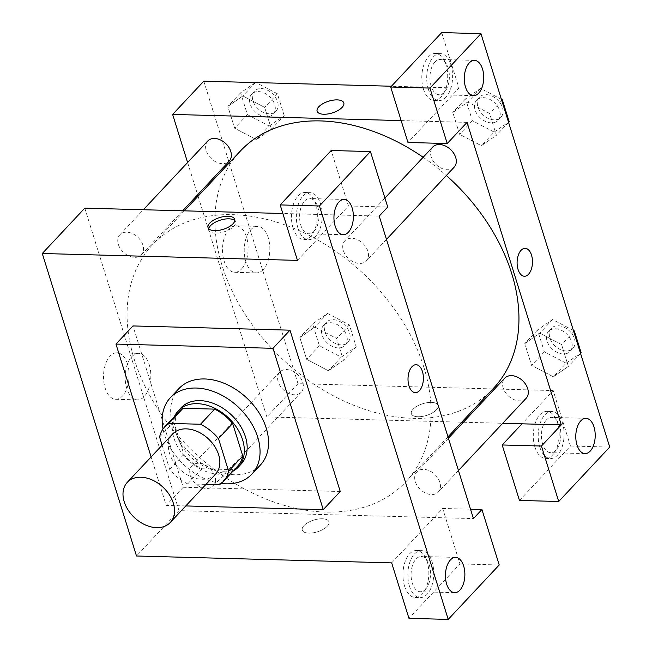 <?xml version="1.0" encoding="UTF-8"?>
<svg xmlns="http://www.w3.org/2000/svg" width="652" height="652" viewBox="0 0 652 652"><rect width="100%" height="100%" fill="white"/><g stroke="black" fill="none" stroke-linecap="round" stroke-linejoin="round"><path stroke-width="0.49" stroke-dasharray="3.26 2.44" d="M215.551 474.175A29.397 20.864 43.1 0 1 179.838 469.293A29.397 20.864 43.1 0 1 172.65 433.963M162.136 445.177L169.724 469.538A40.057 28.419 43.1 0 0 187.695 483.89L205.983 484.387M237.499 466.343A40.057 28.419 43.1 0 1 233.522 469.627L219.349 484.746M179.047 411.559A40.057 28.419 43.1 0 0 173.766 421.893L183.888 454.42A40.057 28.419 43.1 0 0 201.867 468.772L233.522 469.627M174.451 416.465A41.157 29.201 -136.9 0 0 188.298 460.263A41.157 29.201 -136.9 0 0 232.894 471.249M241.134 464.077A41.157 29.201 43.1 0 1 191.134 457.239A41.157 29.201 43.1 0 1 181.069 407.785M183.888 454.42L169.724 469.538M173.766 421.893L159.593 437.011M201.867 468.772L187.695 483.89M221.175 483.442A55.86 39.633 43.1 0 1 163.033 428.951M260.36 465.063A55.86 39.633 43.1 0 1 192.503 455.781A55.86 39.633 43.1 0 1 178.844 388.657M185.787 505.936L166.211 505.406L151.117 456.938M340.246 491.502L183.212 487.272L132.967 325.935M183.212 487.272L166.211 505.406M404.558 586.075A23.521 12.95 91.5 0 0 415.259 597.493A23.521 12.95 91.5 0 0 428.837 574.331A23.521 12.95 91.5 0 0 416.53 550.475A23.521 12.95 91.5 0 0 404.892 562.244A23.521 12.95 91.5 0 0 404.558 586.075M391.673 562.88L442.675 508.462L459.953 563.923L408.951 618.341M409.472 586.213A23.521 12.95 -88.5 0 1 409.798 562.374A23.521 12.95 -88.5 0 1 421.436 550.606A23.521 12.95 -88.5 0 1 433.743 574.469A23.521 12.95 -88.5 0 1 420.165 597.631A23.521 12.95 -88.5 0 1 409.472 586.213M425.512 589.245A17.637 9.707 91.5 0 0 430.271 569.538A17.637 9.707 91.5 0 0 421.282 556.482A17.637 9.707 91.5 0 0 411.094 573.858A17.637 9.707 91.5 0 0 420.328 591.747A17.637 9.707 91.5 0 0 425.512 589.245M459.953 563.923L499.212 564.982M442.675 508.462L470.516 509.212M84.784 208.151L178.998 510.646L473.433 518.593M293.066 228.118A23.521 12.95 91.5 0 0 303.767 239.537A23.521 12.95 91.5 0 0 317.345 216.374A23.521 12.95 91.5 0 0 305.038 192.511A23.521 12.95 91.5 0 0 293.4 204.288A23.521 12.95 91.5 0 0 293.066 228.118M297.459 260.384L348.461 205.967L331.183 150.506M297.98 228.249A23.521 12.95 -88.5 0 1 298.314 204.418A23.521 12.95 -88.5 0 1 309.945 192.65A23.521 12.95 -88.5 0 1 322.251 216.505A23.521 12.95 -88.5 0 1 308.673 239.667A23.521 12.95 -88.5 0 1 297.98 228.249M314.019 231.281A17.637 9.707 91.5 0 0 318.779 211.582A17.637 9.707 91.5 0 0 309.79 198.526A17.637 9.707 91.5 0 0 304.598 201.036A17.637 9.707 91.5 0 0 299.847 220.735A17.637 9.707 91.5 0 0 308.836 233.791A17.637 9.707 91.5 0 0 314.019 231.281M348.461 205.967L387.72 207.026M379.219 216.097L282.854 213.497M303.938 525.642A13.969 6.145 -17.3 0 0 302.259 530.109A13.969 6.145 -17.3 0 0 317.418 531.82A13.969 6.145 -17.3 0 0 328.926 521.804A13.969 6.145 -17.3 0 0 318.184 519.065A13.969 6.145 -17.3 0 0 303.938 525.642A13.969 6.145 162.7 0 1 318.184 519.057A13.969 6.145 162.7 0 1 328.926 521.804A13.969 6.145 162.7 0 1 317.418 531.82A13.969 6.145 162.7 0 1 302.259 530.109A13.969 6.145 162.7 0 1 303.938 525.642M178.998 510.646L136.496 556.001M127.515 364.069A23.26 12.804 91.5 0 0 116.936 352.773A23.26 12.804 91.5 0 0 103.513 375.682A23.26 12.804 91.5 0 0 115.681 399.277A23.26 12.804 91.5 0 0 127.189 387.638A23.26 12.804 91.5 0 0 127.515 364.069M149.226 364.655A23.26 12.804 -88.5 0 1 148.9 388.225A23.26 12.804 -88.5 0 1 137.393 399.863A23.26 12.804 -88.5 0 1 125.217 376.269A23.26 12.804 -88.5 0 1 138.648 353.36A23.26 12.804 -88.5 0 1 149.226 364.655M416.082 364.721L416.074 364.721A13.969 7.685 91.5 0 0 411.966 366.709A13.969 7.685 91.5 0 0 408.201 382.308A13.969 7.685 91.5 0 0 415.324 392.643L415.324 392.643M208.754 228.779A13.969 6.145 -17.3 0 0 208.836 230.148A13.969 6.145 -17.3 0 0 219.577 232.894A13.969 6.145 -17.3 0 0 233.823 226.309A13.969 6.145 -17.3 0 0 235.502 221.843A13.969 6.145 -17.3 0 0 234.785 220.678M142.91 245.111A14.703 10.432 -136.9 0 0 132.421 233.571A14.703 10.432 -136.9 0 0 119.919 234.728A14.703 10.432 -136.9 0 0 123.513 252.389A14.703 10.432 -136.9 0 0 141.37 254.834A14.703 10.432 -136.9 0 0 142.91 245.111M367.858 251.183A14.703 10.432 -136.9 0 0 357.369 239.634A14.703 10.432 -136.9 0 0 344.867 240.8A14.703 10.432 -136.9 0 0 348.461 258.461A14.703 10.432 -136.9 0 0 366.318 260.906A14.703 10.432 -136.9 0 0 367.858 251.183M214.899 476.221A14.703 10.432 -136.9 0 0 204.41 464.68A14.703 10.432 -136.9 0 0 191.9 465.838A14.703 10.432 -136.9 0 0 195.494 483.499A14.703 10.432 -136.9 0 0 213.351 485.944A14.703 10.432 -136.9 0 0 214.899 476.221M439.839 482.293A14.703 10.432 -136.9 0 0 429.35 470.744A14.703 10.432 -136.9 0 0 416.848 471.909A14.703 10.432 -136.9 0 0 420.442 489.57A14.703 10.432 -136.9 0 0 438.299 492.016A14.703 10.432 -136.9 0 0 439.839 482.293M423.873 367.28A173.465 123.081 -136.9 0 0 300.107 231.028A173.465 123.081 -136.9 0 0 152.544 244.753A173.465 123.081 -136.9 0 0 194.94 453.173A173.465 123.081 -136.9 0 0 405.674 481.991A173.465 123.081 -136.9 0 0 423.873 367.28M493.515 388.274A173.465 123.081 43.1 0 1 282.781 359.448A173.465 123.081 43.1 0 1 240.384 151.028M423.148 157.279A173.465 123.081 43.1 0 1 446.359 175.51M207.76 141.011A14.703 10.432 -136.9 0 0 208.208 154.915A14.703 10.432 -136.9 0 0 222.413 163.668A14.703 10.432 -136.9 0 0 229.211 161.117M526.14 398.29A14.703 10.432 43.1 0 1 508.283 395.854A14.703 10.432 43.1 0 1 504.689 378.184M454.159 167.181A14.703 10.432 43.1 0 1 436.302 164.744A14.703 10.432 43.1 0 1 432.708 147.075M302.74 382.504A14.703 10.432 43.1 0 1 301.191 392.227A14.703 10.432 43.1 0 1 283.335 389.782A14.703 10.432 43.1 0 1 279.741 372.121A14.703 10.432 43.1 0 1 286.546 369.57A14.703 10.432 43.1 0 1 302.74 382.504M467.06 122.372L401.151 120.596M187.605 162.519L197.654 194.785M198.086 196.162L266.847 416.93L461.73 422.186M463.409 422.235L502.708 423.295M525.162 248.33L525.17 248.33A13.969 7.685 91.5 0 0 525.162 248.33A13.969 7.685 91.5 0 0 521.062 250.311A13.969 7.685 91.5 0 0 517.297 265.91A13.969 7.685 91.5 0 0 524.412 276.244L524.412 276.244M546.433 419.921A17.637 9.707 91.5 0 0 541.682 439.627A17.637 9.707 91.5 0 0 550.671 452.684A17.637 9.707 91.5 0 0 555.854 450.173A17.637 9.707 91.5 0 0 560.614 430.467A17.637 9.707 91.5 0 0 551.625 417.41A17.637 9.707 91.5 0 0 546.433 419.921M539.815 447.142A23.521 12.95 -88.5 0 1 540.149 423.311A23.521 12.95 -88.5 0 1 551.779 411.534A23.521 12.95 -88.5 0 1 564.094 435.397A23.521 12.95 -88.5 0 1 550.516 458.56A23.521 12.95 -88.5 0 1 539.815 447.142M534.909 447.011A23.521 12.95 91.5 0 0 545.61 458.429A23.521 12.95 91.5 0 0 559.18 435.267A23.521 12.95 91.5 0 0 546.873 411.404A23.521 12.95 91.5 0 0 535.243 423.172A23.521 12.95 91.5 0 0 534.909 447.011M434.949 61.964A17.637 9.707 91.5 0 0 430.19 81.671A17.637 9.707 91.5 0 0 439.179 94.719A17.637 9.707 91.5 0 0 449.367 77.352A17.637 9.707 91.5 0 0 440.133 59.454A17.637 9.707 91.5 0 0 434.949 61.964M428.323 89.185A23.521 12.95 -88.5 0 1 428.657 65.347A23.521 12.95 -88.5 0 1 440.287 53.578A23.521 12.95 -88.5 0 1 452.602 77.441A23.521 12.95 -88.5 0 1 439.024 100.604A23.521 12.95 -88.5 0 1 428.323 89.185M423.417 89.047A23.521 12.95 91.5 0 0 434.118 100.465A23.521 12.95 91.5 0 0 447.688 77.303A23.521 12.95 91.5 0 0 435.381 53.448A23.521 12.95 91.5 0 0 423.751 65.216A23.521 12.95 91.5 0 0 423.417 89.047M441.697 32.6L458.967 88.061L407.965 142.478M519.457 500.434L570.459 446.017L553.189 390.556L522.016 423.816M570.459 446.017L609.718 447.076M573.401 330.466L552.537 319.545L537.533 329.969L544.33 351.803L566.14 363.213L553.385 376.815L568.365 366.375L561.584 344.566L539.783 333.156L524.803 343.596M552.537 319.545L539.783 333.156L524.787 343.571L531.584 365.405L553.377 376.84M537.533 329.969L524.787 343.571L531.584 365.405L553.385 376.815L568.389 366.4L561.584 344.566L539.791 333.131M341.192 357.141L356.188 346.725L349.39 324.892L327.589 313.482L312.585 323.897L319.39 345.731L341.192 357.141L328.437 370.743L343.417 360.303M356.188 346.725L343.441 360.328L336.644 338.494L314.834 327.084L299.838 337.5L306.636 359.333L328.437 370.743L343.441 360.328L336.644 338.494L314.843 327.06M327.589 313.482L314.834 327.084L299.855 337.532M312.585 323.897L299.838 337.5L306.636 359.333L328.429 370.768M255.331 82.568L240.604 92.788L247.401 114.622L269.203 126.032L256.456 139.634L271.46 129.218L264.655 107.384L242.862 95.95L227.85 106.39L234.655 128.224L256.448 139.658L271.436 129.194M269.203 126.032L284.207 115.616L271.46 129.218L264.655 107.384L242.854 95.974L227.874 106.423M501.421 99.357L480.557 88.436L465.552 98.859L472.35 120.693L494.151 132.103L481.404 145.706L496.408 135.29L489.603 113.456L467.81 102.022L452.822 112.486L459.603 134.296L481.396 145.73M508.568 122.307L496.408 135.29L489.603 113.456L467.802 102.046L452.798 112.462L459.603 134.296L481.404 145.706L496.384 135.266M203.791 81.174L298.013 383.669L553.189 390.556M458.967 88.061L391.428 86.235M241.533 268.991A23.26 12.804 91.5 0 0 247.801 243.017A23.26 12.804 91.5 0 0 235.942 225.804A23.26 12.804 91.5 0 0 222.519 248.705A23.26 12.804 91.5 0 0 234.696 272.3A23.26 12.804 91.5 0 0 241.533 268.991M298.013 383.669L266.847 416.93M263.237 269.578A23.26 12.804 -88.5 0 1 256.399 272.886A23.26 12.804 -88.5 0 1 244.231 249.292A23.26 12.804 -88.5 0 1 257.654 226.383A23.26 12.804 -88.5 0 1 269.512 243.595A23.26 12.804 -88.5 0 1 263.237 269.578M317.133 111.215L317.133 111.223A13.969 6.145 -17.3 0 0 327.875 113.961A13.969 6.145 -17.3 0 0 342.121 107.384A13.969 6.145 -17.3 0 0 343.8 102.918L343.8 102.91M413.034 409.252A13.969 6.145 -17.3 0 0 411.355 413.718A13.969 6.145 -17.3 0 0 426.514 415.43A13.969 6.145 -17.3 0 0 438.022 405.414A13.969 6.145 -17.3 0 0 427.272 402.667A13.969 6.145 -17.3 0 0 413.034 409.252A13.969 6.145 162.7 0 1 427.272 402.667A13.969 6.145 162.7 0 1 438.014 405.405A13.969 6.145 162.7 0 1 426.514 415.43A13.969 6.145 162.7 0 1 411.347 413.71A13.969 6.145 162.7 0 1 413.026 409.244M284.207 115.616L277.41 93.782L256.016 82.584M258.477 91.598A14.703 10.432 43.1 0 1 272.683 100.343A14.703 10.432 43.1 0 1 273.131 114.255A14.703 10.432 43.1 0 1 255.274 111.81A14.703 10.432 43.1 0 1 251.68 94.149A14.703 10.432 43.1 0 1 258.477 91.598M277.41 93.782L264.655 107.384M255.421 82.568L242.854 95.974M240.604 92.788L227.85 106.39L234.655 128.224L256.456 139.634M247.401 114.622L234.655 128.224M261.313 88.574A14.703 10.432 43.1 0 1 275.519 97.319A14.703 10.432 43.1 0 1 275.967 111.231A14.703 10.432 43.1 0 1 258.111 108.786A14.703 10.432 43.1 0 1 254.516 91.125A14.703 10.432 43.1 0 1 261.313 88.574M330.466 322.707A14.703 10.432 43.1 0 1 344.672 331.452A14.703 10.432 43.1 0 1 345.112 345.364A14.703 10.432 43.1 0 1 327.255 342.919A14.703 10.432 43.1 0 1 323.661 325.258A14.703 10.432 43.1 0 1 330.466 322.707M349.39 324.892L336.644 338.494M319.39 345.731L306.636 359.333M333.294 319.684A14.703 10.432 43.1 0 1 347.5 328.429A14.703 10.432 43.1 0 1 347.948 342.341A14.703 10.432 43.1 0 1 330.091 339.896A14.703 10.432 43.1 0 1 326.497 322.235A14.703 10.432 43.1 0 1 333.294 319.684M494.151 132.103L509.155 121.68M483.425 97.67A14.703 10.432 43.1 0 1 497.631 106.415A14.703 10.432 43.1 0 1 498.079 120.327A14.703 10.432 43.1 0 1 480.222 117.882A14.703 10.432 43.1 0 1 476.628 100.221A14.703 10.432 43.1 0 1 483.425 97.67M501.763 100.481L489.603 113.456M480.557 88.436L467.802 102.046M465.552 98.859L452.798 112.462M472.35 120.693L459.603 134.296M486.262 94.646A14.703 10.432 43.1 0 1 500.467 103.391A14.703 10.432 43.1 0 1 500.915 117.303A14.703 10.432 43.1 0 1 483.05 114.858A14.703 10.432 43.1 0 1 479.464 97.197A14.703 10.432 43.1 0 1 486.262 94.646M566.14 363.213L581.136 352.789M555.414 328.779A14.703 10.432 43.1 0 1 569.612 337.524A14.703 10.432 43.1 0 1 570.06 351.436A14.703 10.432 43.1 0 1 552.203 348.991A14.703 10.432 43.1 0 1 548.609 331.33A14.703 10.432 43.1 0 1 555.414 328.779M580.549 353.417L568.389 366.4M573.752 331.591L561.584 344.566M544.33 351.803L531.584 365.405M558.242 325.755A14.703 10.432 43.1 0 1 572.448 334.5A14.703 10.432 43.1 0 1 572.896 348.412A14.703 10.432 43.1 0 1 555.039 345.967A14.703 10.432 43.1 0 1 551.445 328.306A14.703 10.432 43.1 0 1 558.242 325.755M415.259 597.493L420.165 597.631M416.53 550.475L421.436 550.606M455.626 557.411L421.282 556.482M454.68 592.676L420.328 591.747M303.767 239.537L308.673 239.667M305.038 192.511L309.945 192.65M344.134 199.455L309.79 198.526M343.188 234.72L308.836 233.791M115.681 399.277L137.393 399.863M116.936 352.773L138.648 353.36M208.045 227.613L208.836 230.148M234.712 219.308L235.502 221.843M184.329 210.832L152.544 244.753M447.981 436.856L405.674 481.991M141.37 254.834L182.65 210.792M119.919 234.728L143.35 209.732M448.405 438.234L416.848 471.909M458.462 470.508L438.299 492.016M384.924 198.061L344.867 240.8M386.473 239.398L366.318 260.906M279.741 372.121L191.9 465.838M301.191 392.227L213.351 485.944M585.977 418.339L551.625 417.41M585.023 453.605L550.671 452.684M545.61 458.429L550.516 458.56M546.873 411.404L551.779 411.534M474.485 60.383L440.133 59.454M473.531 95.648L439.179 94.719M434.118 100.465L439.024 100.604M435.381 53.448L440.287 53.578M234.696 272.3L256.399 272.886M235.942 225.804L257.654 226.383M254.516 91.125L251.68 94.149M275.967 111.231L273.131 114.255M326.497 322.235L323.661 325.258M347.948 342.341L345.112 345.364M479.464 97.197L476.628 100.221M500.915 117.303L498.079 120.327M551.445 328.306L548.609 331.33M572.896 348.412L570.06 351.436"/><path stroke-width="0.98" d="M140.913 477.231A29.397 20.864 43.1 0 1 169.324 494.729A29.397 20.864 43.1 0 1 170.213 522.545A29.397 20.864 43.1 0 1 134.499 517.664A29.397 20.864 43.1 0 1 127.311 482.333A29.397 20.864 43.1 0 1 140.913 477.231M127.311 482.333L172.65 433.963A29.397 20.864 43.1 0 1 186.252 428.861A29.397 20.864 43.1 0 1 214.663 446.359A29.397 20.864 43.1 0 1 215.551 474.175L170.213 522.545M214.679 409.13A40.057 28.419 43.1 0 1 232.65 423.482L242.78 456.009L228.607 471.127L218.485 438.6A40.057 28.419 43.1 0 0 200.506 424.248L214.679 409.13L183.025 408.274A40.057 28.419 43.1 0 0 179.047 411.559L164.875 426.677A40.057 28.419 43.1 0 0 159.593 437.011L162.136 445.177M205.983 484.387L219.349 484.746A40.057 28.419 43.1 0 0 223.326 481.461A40.057 28.419 43.1 0 0 228.607 471.127M200.506 424.248L168.852 423.392A40.057 28.419 43.1 0 0 164.875 426.677M232.65 423.482L218.485 438.6M183.025 408.274L168.852 423.392M242.78 456.009A40.057 28.419 43.1 0 1 237.499 466.343L223.326 481.461M232.894 471.249A41.157 29.201 -136.9 0 0 238.306 467.101A41.157 29.201 -136.9 0 0 242.617 439.88A41.157 29.201 -136.9 0 0 213.253 407.549A41.157 29.201 -136.9 0 0 178.24 410.809A41.157 29.201 -136.9 0 0 174.451 416.465M178.24 410.809L181.069 407.785A41.157 29.201 43.1 0 1 200.115 400.638A41.157 29.201 43.1 0 1 245.454 436.856A41.157 29.201 43.1 0 1 241.134 464.077L238.306 467.101M163.033 428.951A55.86 39.633 43.1 0 1 170.343 397.728A55.86 39.633 43.1 0 1 196.187 388.038A55.86 39.633 43.1 0 1 250.164 421.273A55.86 39.633 43.1 0 1 251.859 474.126A55.86 39.633 43.1 0 1 221.175 483.442M170.343 397.728L178.844 388.657A55.86 39.633 43.1 0 1 204.687 378.967A55.86 39.633 43.1 0 1 258.665 412.203A55.86 39.633 43.1 0 1 260.36 465.063L251.859 474.126M151.117 456.938L115.966 344.077L272.992 348.315L323.245 509.644L185.787 505.936M323.245 509.644L340.246 491.502L289.993 330.173L132.967 325.935L115.966 344.077M448.209 619.4L319.439 205.983L280.181 204.924L297.459 260.384L42.282 253.498L136.496 556.001L391.673 562.88L408.951 618.341L448.209 619.4L499.212 564.982L481.934 509.522L470.516 509.212M459.864 590.166A17.637 9.707 91.5 0 0 464.623 570.467A17.637 9.707 91.5 0 0 455.626 557.411A17.637 9.707 91.5 0 0 445.446 574.779A17.637 9.707 91.5 0 0 454.68 592.676A17.637 9.707 91.5 0 0 459.864 590.166M280.181 204.924L331.183 150.506L370.442 151.566L387.72 207.026L379.219 216.097L473.433 518.593L481.934 509.522M338.95 201.957A17.637 9.707 91.5 0 0 334.199 221.664A17.637 9.707 91.5 0 0 343.188 234.72A17.637 9.707 91.5 0 0 353.368 217.344A17.637 9.707 91.5 0 0 344.134 199.455A17.637 9.707 91.5 0 0 338.95 201.957M370.442 151.566L319.439 205.983M289.993 330.173L272.992 348.315M282.854 213.497L84.784 208.151L42.282 253.498M411.974 366.709A13.969 7.685 -88.5 0 1 416.082 364.721A13.969 7.685 -88.5 0 1 423.384 378.885A13.969 7.685 -88.5 0 1 415.324 392.643A13.969 7.685 -88.5 0 1 408.209 382.308A13.969 7.685 -88.5 0 1 411.974 366.709M415.324 392.643A13.969 7.685 91.5 0 0 423.384 378.885A13.969 7.685 91.5 0 0 416.074 364.721M233.033 223.775A13.969 6.145 162.7 0 1 218.787 230.352A13.969 6.145 162.7 0 1 208.045 227.613A13.969 6.145 162.7 0 1 219.553 217.589A13.969 6.145 162.7 0 1 234.712 219.308A13.969 6.145 162.7 0 1 233.033 223.775M234.785 220.678A13.969 6.145 -17.3 0 0 220.343 220.132A13.969 6.145 -17.3 0 0 208.754 228.779M446.359 175.51A173.465 123.081 43.1 0 1 511.714 273.555A173.465 123.081 43.1 0 1 493.515 388.274L447.981 436.856M184.329 210.832L240.384 151.028A173.465 123.081 43.1 0 1 320.629 120.922A173.465 123.081 43.1 0 1 423.148 157.279M182.65 210.792L229.211 161.117A14.703 10.432 -136.9 0 0 230.751 151.394A14.703 10.432 -136.9 0 0 220.262 139.846A14.703 10.432 -136.9 0 0 207.76 141.011L143.35 209.732M448.405 438.234L504.689 378.184A14.703 10.432 43.1 0 1 511.494 375.633A14.703 10.432 43.1 0 1 527.68 388.568A14.703 10.432 43.1 0 1 526.14 398.29L458.462 470.508M384.924 198.061L432.708 147.075A14.703 10.432 43.1 0 1 439.505 144.524A14.703 10.432 43.1 0 1 455.699 157.458A14.703 10.432 43.1 0 1 454.159 167.181L386.473 239.398M467.06 122.372L561.274 424.876L541.445 446.033L558.715 501.494L609.718 447.076L480.956 33.659L429.953 88.077L447.223 143.538L467.06 122.372M401.151 120.596L172.625 114.426L187.605 162.519M197.654 194.785L198.086 196.162M461.73 422.186L463.409 422.235M502.708 423.295L561.274 424.876M521.062 250.311A13.969 7.685 -88.5 0 1 525.17 248.33A13.969 7.685 -88.5 0 1 532.48 262.495A13.969 7.685 -88.5 0 1 524.412 276.244A13.969 7.685 -88.5 0 1 517.297 265.91A13.969 7.685 -88.5 0 1 521.062 250.311M580.785 420.85A17.637 9.707 -88.5 0 1 585.977 418.339A17.637 9.707 -88.5 0 1 595.203 436.237A17.637 9.707 -88.5 0 1 585.023 453.605A17.637 9.707 -88.5 0 1 576.034 440.556A17.637 9.707 -88.5 0 1 580.785 420.85M469.293 62.894A17.637 9.707 -88.5 0 1 474.485 60.383A17.637 9.707 -88.5 0 1 483.711 78.281A17.637 9.707 -88.5 0 1 473.531 95.648A17.637 9.707 -88.5 0 1 464.542 82.592A17.637 9.707 -88.5 0 1 469.293 62.894M524.412 276.244A13.969 7.685 91.5 0 0 532.472 262.495A13.969 7.685 91.5 0 0 525.17 248.33M447.223 143.538L407.965 142.478L390.695 87.018L441.697 32.6L480.956 33.659M390.695 87.018L429.953 88.077M522.016 423.816L502.187 444.974L519.457 500.434L558.715 501.494M502.187 444.974L541.445 446.033M391.428 86.235L203.791 81.174L172.625 114.426M342.121 107.376A13.969 6.145 162.7 0 1 327.875 113.961A13.969 6.145 162.7 0 1 317.133 111.215A13.969 6.145 162.7 0 1 328.641 101.199A13.969 6.145 162.7 0 1 343.8 102.91A13.969 6.145 162.7 0 1 342.121 107.376M343.8 102.918A13.969 6.145 -17.3 0 0 328.641 101.207A13.969 6.145 -17.3 0 0 317.133 111.223M256.016 82.584L255.331 82.568M508.568 122.307L509.155 121.68L502.358 99.854L501.421 99.357M502.358 99.854L501.763 100.481M580.549 353.417L581.136 352.789L574.339 330.963L573.401 330.466M574.339 330.963L573.752 331.591"/></g></svg>

